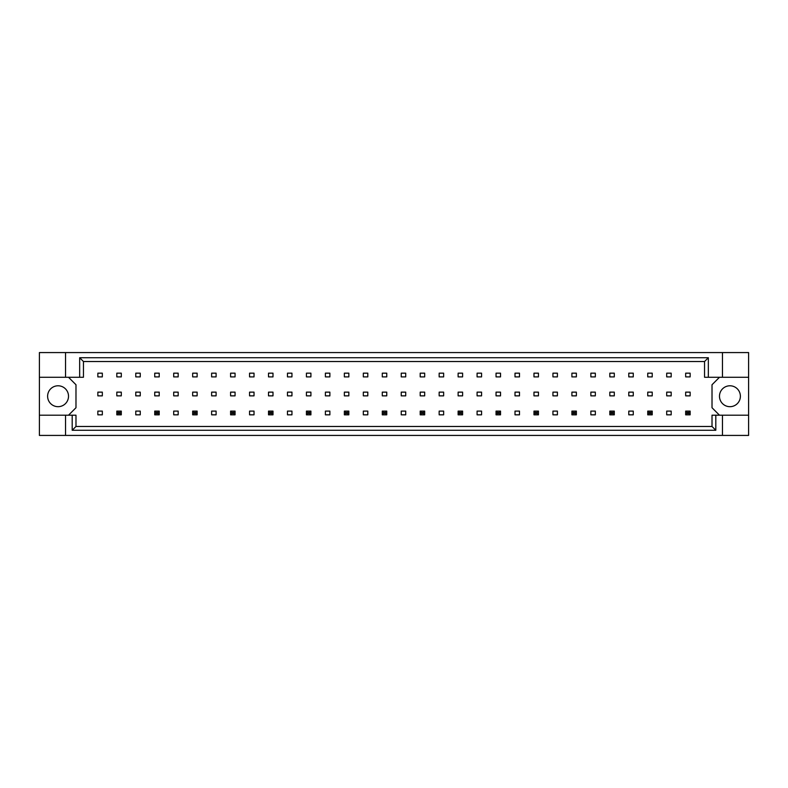 <?xml version="1.0" encoding="UTF-8"?>
<svg xmlns="http://www.w3.org/2000/svg" width="788" height="788" viewBox="0 0 788 788"><rect width="100%" height="100%" fill="white"/><g stroke="black" fill="none" stroke-linecap="round" stroke-linejoin="round"><path stroke-width="1.18" d="M68.517 396.236A10.451 10.451 0 0 1 58.066 406.687A10.451 10.451 0 0 1 47.615 396.236A10.451 10.451 0 0 1 58.066 385.785A10.451 10.451 0 0 1 68.517 396.236M740.385 396.236A10.451 10.451 0 0 1 729.934 406.687A10.451 10.451 0 0 1 719.483 396.236A10.451 10.451 0 0 1 729.934 385.785A10.451 10.451 0 0 1 740.385 396.236M39.4 377.275L65.532 377.275L65.532 352.571L39.4 352.571L39.4 415.197L75.983 415.197L75.983 426.475L712.017 426.475L712.017 415.197L715.809 415.197L715.809 430.268L72.191 430.268L72.191 415.197M121.293 392.138L116.811 392.138L116.811 395.862L121.293 395.862L121.293 392.138M121.293 373.167L116.811 373.167L116.811 376.9L121.293 376.9L121.293 373.167M102.332 411.1L97.85 411.1L97.85 414.833L102.332 414.833L102.332 411.1M102.332 392.138L97.85 392.138L97.85 395.862L102.332 395.862L102.332 392.138M102.332 373.167L97.85 373.167L97.85 376.9L102.332 376.9L102.332 373.167M68.517 415.197L75.983 407.741L75.983 384.741L68.517 377.275M719.483 377.275L712.017 384.741L712.017 407.741L719.483 415.197M140.254 414.833L140.254 411.1L135.772 411.1L135.772 414.833L140.254 414.833M178.177 414.833L178.177 411.1L173.705 411.1L173.705 414.833L178.177 414.833M216.099 414.833L216.099 411.1L211.627 411.1L211.627 414.833L216.099 414.833M254.022 414.833L254.022 411.1L249.55 411.1L249.55 414.833L254.022 414.833M291.954 414.833L291.954 411.1L287.472 411.1L287.472 414.833L291.954 414.833M329.876 414.833L329.876 411.1L325.395 411.1L325.395 414.833L329.876 414.833M367.799 414.833L367.799 411.1L363.317 411.1L363.317 414.833L367.799 414.833M405.721 414.833L405.721 411.1L401.24 411.1L401.24 414.833L405.721 414.833M443.644 414.833L443.644 411.1L439.162 411.1L439.162 414.833L443.644 414.833M481.566 414.833L481.566 411.1L477.085 411.1L477.085 414.833L481.566 414.833M519.489 414.833L519.489 411.1L515.007 411.1L515.007 414.833L519.489 414.833M557.411 414.833L557.411 411.1L552.94 411.1L552.94 414.833L557.411 414.833M595.334 414.833L595.334 411.1L590.862 411.1L590.862 414.833L595.334 414.833M633.266 414.833L633.266 411.1L628.785 411.1L628.785 414.833L633.266 414.833M671.189 414.833L671.189 411.1L666.707 411.1L666.707 414.833L671.189 414.833M140.254 376.9L140.254 373.167L135.772 373.167L135.772 376.9L140.254 376.9M159.215 376.9L159.215 373.167L154.734 373.167L154.734 376.9L159.215 376.9M178.177 376.9L178.177 373.167L173.705 373.167L173.705 376.9L178.177 376.9M197.138 376.9L197.138 373.167L192.666 373.167L192.666 376.9L197.138 376.9M216.099 376.9L216.099 373.167L211.627 373.167L211.627 376.9L216.099 376.9M235.06 376.9L235.06 373.167L230.588 373.167L230.588 376.9L235.06 376.9M254.022 376.9L254.022 373.167L249.55 373.167L249.55 376.9L254.022 376.9M272.993 376.9L272.993 373.167L268.511 373.167L268.511 376.9L272.993 376.9M291.954 376.9L291.954 373.167L287.472 373.167L287.472 376.9L291.954 376.9M310.915 376.9L310.915 373.167L306.434 373.167L306.434 376.9L310.915 376.9M329.876 376.9L329.876 373.167L325.395 373.167L325.395 376.9L329.876 376.9M348.838 376.9L348.838 373.167L344.356 373.167L344.356 376.9L348.838 376.9M367.799 376.9L367.799 373.167L363.317 373.167L363.317 376.9L367.799 376.9M386.76 376.9L386.76 373.167L382.279 373.167L382.279 376.9L386.76 376.9M405.721 376.9L405.721 373.167L401.24 373.167L401.24 376.9L405.721 376.9M424.683 376.9L424.683 373.167L420.201 373.167L420.201 376.9L424.683 376.9M443.644 376.9L443.644 373.167L439.162 373.167L439.162 376.9L443.644 376.9M462.605 376.9L462.605 373.167L458.124 373.167L458.124 376.9L462.605 376.9M481.566 376.9L481.566 373.167L477.085 373.167L477.085 376.9L481.566 376.9M500.528 376.9L500.528 373.167L496.046 373.167L496.046 376.9L500.528 376.9M519.489 376.9L519.489 373.167L515.007 373.167L515.007 376.9L519.489 376.9M538.45 376.9L538.45 373.167L533.978 373.167L533.978 376.9L538.45 376.9M557.411 376.9L557.411 373.167L552.94 373.167L552.94 376.9L557.411 376.9M576.373 376.9L576.373 373.167L571.901 373.167L571.901 376.9L576.373 376.9M595.334 376.9L595.334 373.167L590.862 373.167L590.862 376.9L595.334 376.9M614.295 376.9L614.295 373.167L609.823 373.167L609.823 376.9L614.295 376.9M633.266 376.9L633.266 373.167L628.785 373.167L628.785 376.9L633.266 376.9M652.228 376.9L652.228 373.167L647.746 373.167L647.746 376.9L652.228 376.9M671.189 376.9L671.189 373.167L666.707 373.167L666.707 376.9L671.189 376.9M690.15 376.9L690.15 373.167L685.668 373.167L685.668 376.9L690.15 376.9M140.254 395.862L140.254 392.138L135.772 392.138L135.772 395.862L140.254 395.862M159.215 395.862L159.215 392.138L154.734 392.138L154.734 395.862L159.215 395.862M178.177 395.862L178.177 392.138L173.705 392.138L173.705 395.862L178.177 395.862M197.138 395.862L197.138 392.138L192.666 392.138L192.666 395.862L197.138 395.862M216.099 395.862L216.099 392.138L211.627 392.138L211.627 395.862L216.099 395.862M235.06 395.862L235.06 392.138L230.588 392.138L230.588 395.862L235.06 395.862M254.022 395.862L254.022 392.138L249.55 392.138L249.55 395.862L254.022 395.862M272.993 395.862L272.993 392.138L268.511 392.138L268.511 395.862L272.993 395.862M291.954 395.862L291.954 392.138L287.472 392.138L287.472 395.862L291.954 395.862M310.915 395.862L310.915 392.138L306.434 392.138L306.434 395.862L310.915 395.862M329.876 395.862L329.876 392.138L325.395 392.138L325.395 395.862L329.876 395.862M348.838 395.862L348.838 392.138L344.356 392.138L344.356 395.862L348.838 395.862M367.799 395.862L367.799 392.138L363.317 392.138L363.317 395.862L367.799 395.862M386.76 395.862L386.76 392.138L382.279 392.138L382.279 395.862L386.76 395.862M405.721 395.862L405.721 392.138L401.24 392.138L401.24 395.862L405.721 395.862M424.683 395.862L424.683 392.138L420.201 392.138L420.201 395.862L424.683 395.862M443.644 395.862L443.644 392.138L439.162 392.138L439.162 395.862L443.644 395.862M462.605 395.862L462.605 392.138L458.124 392.138L458.124 395.862L462.605 395.862M481.566 395.862L481.566 392.138L477.085 392.138L477.085 395.862L481.566 395.862M500.528 395.862L500.528 392.138L496.046 392.138L496.046 395.862L500.528 395.862M519.489 395.862L519.489 392.138L515.007 392.138L515.007 395.862L519.489 395.862M538.45 395.862L538.45 392.138L533.978 392.138L533.978 395.862L538.45 395.862M557.411 395.862L557.411 392.138L552.94 392.138L552.94 395.862L557.411 395.862M576.373 395.862L576.373 392.138L571.901 392.138L571.901 395.862L576.373 395.862M595.334 395.862L595.334 392.138L590.862 392.138L590.862 395.862L595.334 395.862M614.295 395.862L614.295 392.138L609.823 392.138L609.823 395.862L614.295 395.862M633.266 395.862L633.266 392.138L628.785 392.138L628.785 395.862L633.266 395.862M652.228 395.862L652.228 392.138L647.746 392.138L647.746 395.862L652.228 395.862M671.189 395.862L671.189 392.138L666.707 392.138L666.707 395.862L671.189 395.862M690.15 395.862L690.15 392.138L685.668 392.138L685.668 395.862L690.15 395.862M39.4 415.197L39.4 435.429L748.6 435.429L748.6 352.571L722.468 352.571L722.468 377.275L704.551 377.275L704.551 361.525L83.449 361.525L83.449 377.275L79.657 377.275L79.657 357.732L708.343 357.732L708.343 377.275M722.468 435.429L722.468 415.197L748.6 415.197M65.532 352.571L722.468 352.571M65.532 377.275L79.657 377.275M65.532 435.429L65.532 415.197M722.468 415.197L715.809 415.197M748.6 377.275L722.468 377.275M715.809 430.268L712.017 426.475M72.191 430.268L75.983 426.475M79.657 357.732L83.449 361.525M708.343 357.732L704.551 361.525M118.161 412.439L118.161 413.483L119.953 413.483L119.953 412.439L118.161 412.439L116.811 411.1L121.293 411.1L119.953 412.439M121.293 411.1L121.293 414.833L119.953 413.483M118.161 413.483L116.811 414.833L116.811 411.1M121.293 414.833L116.811 414.833M156.083 412.439L156.083 413.483L157.876 413.483L157.876 412.439L156.083 412.439L154.734 411.1L159.215 411.1L157.876 412.439M159.215 411.1L159.215 414.833L157.876 413.483M156.083 413.483L154.734 414.833L154.734 411.1M159.215 414.833L154.734 414.833M194.006 412.439L194.006 413.483L195.798 413.483L195.798 412.439L194.006 412.439L192.666 411.1L197.138 411.1L195.798 412.439M197.138 411.1L197.138 414.833L195.798 413.483M194.006 413.483L192.666 414.833L192.666 411.1M197.138 414.833L192.666 414.833M231.928 412.439L231.928 413.483L233.721 413.483L233.721 412.439L231.928 412.439L230.588 411.1L235.06 411.1L233.721 412.439M235.06 411.1L235.06 414.833L233.721 413.483M231.928 413.483L230.588 414.833L230.588 411.1M235.06 414.833L230.588 414.833M269.851 412.439L269.851 413.483L271.643 413.483L271.643 412.439L269.851 412.439L268.511 411.1L272.993 411.1L271.643 412.439M272.993 411.1L272.993 414.833L271.643 413.483M269.851 413.483L268.511 414.833L268.511 411.1M272.993 414.833L268.511 414.833M307.773 412.439L307.773 413.483L309.566 413.483L309.566 412.439L307.773 412.439L306.434 411.1L310.915 411.1L309.566 412.439M310.915 411.1L310.915 414.833L309.566 413.483M307.773 413.483L306.434 414.833L306.434 411.1M310.915 414.833L306.434 414.833M345.696 412.439L345.696 413.483L347.488 413.483L347.488 412.439L345.696 412.439L344.356 411.1L348.838 411.1L347.488 412.439M348.838 411.1L348.838 414.833L347.488 413.483M345.696 413.483L344.356 414.833L344.356 411.1M348.838 414.833L344.356 414.833M383.628 412.439L383.628 413.483L385.411 413.483L385.411 412.439L383.628 412.439L382.279 411.1L386.76 411.1L385.411 412.439M386.76 411.1L386.76 414.833L385.411 413.483M383.628 413.483L382.279 414.833L382.279 411.1M386.76 414.833L382.279 414.833M421.55 412.439L421.55 413.483L423.343 413.483L423.343 412.439L421.55 412.439L420.201 411.1L424.683 411.1L423.343 412.439M424.683 411.1L424.683 414.833L423.343 413.483M421.55 413.483L420.201 414.833L420.201 411.1M424.683 414.833L420.201 414.833M459.473 412.439L459.473 413.483L461.266 413.483L461.266 412.439L459.473 412.439L458.124 411.1L462.605 411.1L461.266 412.439M462.605 411.1L462.605 414.833L461.266 413.483M459.473 413.483L458.124 414.833L458.124 411.1M462.605 414.833L458.124 414.833M497.395 412.439L497.395 413.483L499.188 413.483L499.188 412.439L497.395 412.439L496.046 411.1L500.528 411.1L499.188 412.439M500.528 411.1L500.528 414.833L499.188 413.483M497.395 413.483L496.046 414.833L496.046 411.1M500.528 414.833L496.046 414.833M535.318 412.439L535.318 413.483L537.111 413.483L537.111 412.439L535.318 412.439L533.978 411.1L538.45 411.1L537.111 412.439M538.45 411.1L538.45 414.833L537.111 413.483M535.318 413.483L533.978 414.833L533.978 411.1M538.45 414.833L533.978 414.833M573.24 412.439L573.24 413.483L575.033 413.483L575.033 412.439L573.24 412.439L571.901 411.1L576.373 411.1L575.033 412.439M576.373 411.1L576.373 414.833L575.033 413.483M573.24 413.483L571.901 414.833L571.901 411.1M576.373 414.833L571.901 414.833M611.163 412.439L611.163 413.483L612.956 413.483L612.956 412.439L611.163 412.439L609.823 411.1L614.295 411.1L612.956 412.439M614.295 411.1L614.295 414.833L612.956 413.483M611.163 413.483L609.823 414.833L609.823 411.1M614.295 414.833L609.823 414.833M649.085 412.439L649.085 413.483L650.878 413.483L650.878 412.439L649.085 412.439L647.746 411.1L652.228 411.1L650.878 412.439M652.228 411.1L652.228 414.833L650.878 413.483M649.085 413.483L647.746 414.833L647.746 411.1M652.228 414.833L647.746 414.833M687.008 412.439L687.008 413.483L688.801 413.483L688.801 412.439L687.008 412.439L685.668 411.1L690.15 411.1L688.801 412.439M690.15 411.1L690.15 414.833L688.801 413.483M687.008 413.483L685.668 414.833L685.668 411.1M690.15 414.833L685.668 414.833"/></g></svg>
